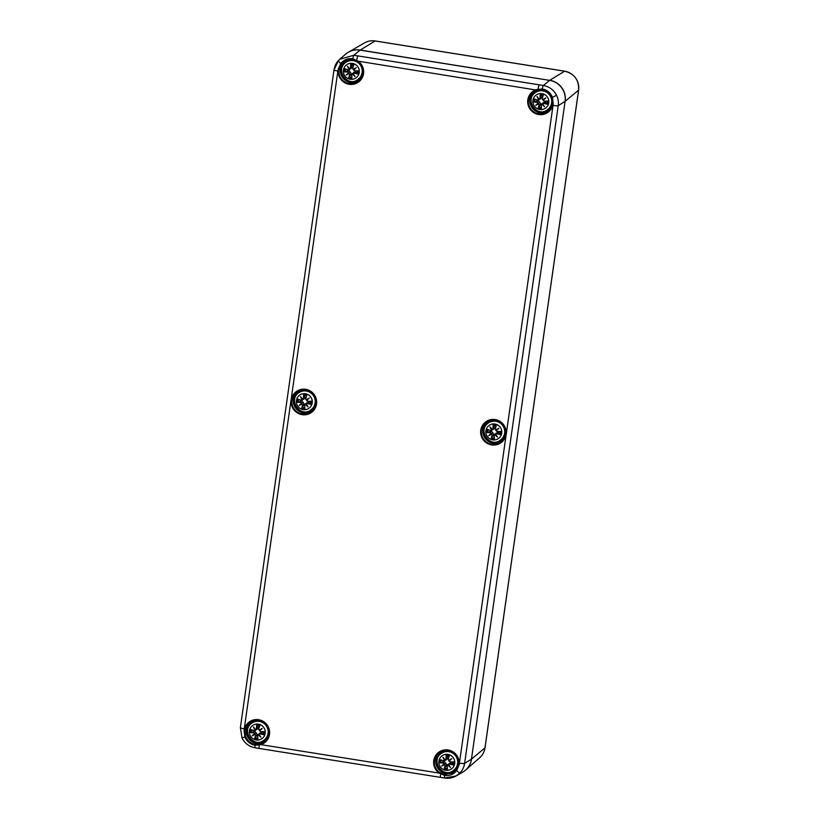 <?xml version="1.0" encoding="UTF-8"?>
<svg xmlns="http://www.w3.org/2000/svg" width="819" height="819" viewBox="0 0 819 819"><rect width="100%" height="100%" fill="white"/><g stroke="black" fill="none" stroke-linecap="round" stroke-linejoin="round"><path stroke-width="1.23" d="M339.117 68.796L341.339 63.984L343.867 61.558L352.743 59.47L357.883 61.589A12.285 12.08 54.4 0 1 358.159 81.542A12.285 12.08 54.4 0 1 339.117 68.796L338.431 68.724A12.909 12.684 -125.6 0 0 362.285 77.631A12.909 12.684 -125.6 0 0 358.128 61.159L357.883 61.589M343.745 61.65C346.437 59.715 349.437 58.988 352.733 59.47L352.774 58.722C347.829 58.129 343.806 59.756 340.694 63.606L338.431 68.724A13.104 12.879 54.4 0 0 337.868 71.079L244.257 728.828A13.104 12.879 54.4 0 0 244.144 731.254L244.84 731.244A12.285 12.08 54.4 0 1 266.789 725.276A12.285 12.08 54.4 0 1 260.759 743.99L260.862 744.635A12.909 12.684 -125.6 0 0 256.132 719.563A12.909 12.684 -125.6 0 0 244.144 731.254L244.881 736.834C246.785 741.461 250.174 744.266 255.067 745.239L260.862 744.635L439.158 773.085L439.598 772.522A12.285 12.08 54.4 0 1 439.312 752.569A12.285 12.08 54.4 0 1 458.353 765.315L458.855 765.519A12.909 12.684 -125.6 0 0 435.012 756.613A12.909 12.684 -125.6 0 0 439.158 773.085L444.584 775.48C449.539 776.074 453.552 774.457 456.613 770.628L458.855 765.519A13.104 12.879 54.4 0 0 459.418 763.165A4.607 0.584 8.1 0 0 464.608 763.4L558.22 105.661A17.711 17.414 -125.6 0 0 556.531 95.239C553.685 89.865 549.293 86.619 543.345 85.504A4.607 0.604 99.1 0 0 542.28 88.964L536.435 89.609A12.909 12.684 -125.6 0 0 541.164 114.68A12.909 12.684 -125.6 0 0 553.153 102.989L552.63 102.866A12.285 12.08 54.4 0 1 530.692 108.835A12.285 12.08 54.4 0 1 536.701 90.131L358.128 61.159L352.774 58.722A4.607 0.604 -80.9 0 1 353.839 55.262L339.762 59.275L338.544 60.452A4.607 0.829 -136.8 0 1 338.544 60.452A17.711 17.414 -125.6 0 0 334.029 69.881A4.607 0.584 8.1 0 0 333.988 69.943A4.607 0.584 8.1 0 0 337.868 71.079M533.353 91.81L538.267 89.752L538.083 89.107A4.607 0.604 -80.9 0 1 539.281 84.848L357.913 55.907A4.607 0.604 99.1 0 0 356.715 60.166L356.5 60.739L357.872 61.589C364.731 68.264 364.834 74.918 358.159 81.542M536.711 90.131L542.26 89.711C546.846 90.612 550.051 93.233 551.863 97.584L552.63 102.866C552.282 106.603 550.634 109.572 547.665 111.783M556.531 95.239L552.426 97.4C550.563 92.752 547.184 89.947 542.28 88.964L542.25 89.711C546.836 90.612 550.03 93.243 551.852 97.594L552.426 97.4L553.153 102.989A13.104 12.879 54.4 0 1 553.03 105.416L459.418 763.165M439.312 752.569C442.792 750.224 446.529 749.743 450.552 751.125L456.459 755.773C458.394 758.722 459.019 761.905 458.343 765.325L456.142 770.116L453.511 772.634L444.778 774.61L439.598 772.522M440.724 777.374A4.607 0.604 -80.9 0 1 440.653 777.395A4.607 0.604 -80.9 0 1 440.602 774.068L440.98 773.361M260.759 743.99L259.224 744.358L259.234 745.116A4.607 0.604 99.1 0 0 259.285 748.453A4.607 0.604 99.1 0 0 259.357 748.433M259.224 744.358L255.272 744.369C250.686 743.468 247.471 740.857 245.628 736.516L244.84 731.244M242.107 738.042L245.628 736.516M456.378 775.818L462.725 772.143A18.438 18.131 -125.6 0 0 471.468 759.111L565.079 101.361A18.438 18.131 -125.6 0 0 549.61 80.375L360.104 50.133A18.438 18.131 -125.6 0 0 345.444 54.31L339.762 59.275M453.511 772.634L456.142 770.116L456.613 770.628A4.607 0.829 43.2 0 0 460.094 772.829A17.711 17.414 -125.6 0 0 464.608 763.4L471.468 759.111M341.339 63.984L340.694 63.606A4.607 0.829 -136.8 0 1 338.534 60.463L333.988 69.943L240.376 727.692A4.607 0.584 8.1 0 0 244.257 728.828M456.163 775.941C452.6 777.948 448.781 778.654 444.717 778.05A4.607 0.604 -80.9 0 0 444.778 778.03L456.193 775.931L460.094 772.829M362.059 66.687A10.442 10.268 54.4 0 1 358.589 78.972L357.975 79.412A10.442 10.268 -125.6 0 0 357.207 62.111A10.442 10.268 -125.6 0 0 345.802 62.428L346.417 61.988A10.442 10.268 54.4 0 1 359.172 62.654M359.244 72.574A8.067 7.934 54.4 0 1 346.417 77.539A8.067 7.934 54.4 0 1 348.372 63.821A8.067 7.934 54.4 0 1 359.244 72.574M347.717 72.021L348.659 70.649L344.42 71.888A19.932 3.747 -2.5 0 0 347.717 72.021L348.515 72.84A19.779 3.737 140.5 0 0 346.202 75.102A19.779 3.634 -33.3 0 0 349.037 73.556L349.59 74.57A19.932 3.829 109.6 0 0 348.751 77.754A6.961 6.849 54.4 0 0 351.914 78.266A19.932 1.28 -91.3 0 1 351.76 74.908L352.539 74.12A19.779 6.91 48.3 0 0 355.036 76.515L353.245 73.597L354.258 73.065A19.932 4.638 17.4 0 0 357.688 74.007L355.6 71.837A3.716 3.655 54.4 0 0 355.733 71.018M348.024 69.85A19.932 1.218 -161.5 0 1 344.871 68.704L345.229 68.98A19.779 1.208 18.5 0 0 348.014 69.984L349.211 69.308L348.024 69.994L345.208 68.97M354.566 70.895L358.138 70.823L354.566 70.895L353.736 70.086A19.779 3.02 -43.1 0 0 356.296 67.649A19.779 3.122 150.3 0 0 353.214 69.369L352.692 68.346L353.808 64.957A6.961 6.849 54.4 0 0 350.645 64.445A19.932 4.699 89.7 0 0 350.522 67.997L349.713 68.816L347.461 66.237A19.779 6.921 58.8 0 0 349.017 69.328M353.736 70.086L354.566 71.038L357.729 70.977M356.296 67.649L353.214 69.369M352.692 68.346L353.245 69.533A19.625 3.092 -29.7 0 1 355.374 68.335A19.625 3 136.9 0 1 353.593 70.014L353.757 69.533M353.245 69.543L352.559 68.305L353.808 64.957M350.522 67.997L350.696 68.008A19.779 4.658 -90.3 0 1 350.798 64.875L350.645 64.445M349.713 68.816L350.982 68.827M347.461 66.237L349.672 68.97L352.15 67.342L348.771 69.84M349.6 68.878L349.201 69.318A19.625 6.869 -121.2 0 1 348.095 67.168L349.856 68.97M350.798 64.875L352.15 67.342M348.515 72.84L347.758 71.847A19.779 3.726 177.5 0 1 344.84 71.734M346.202 75.102L350.317 72.082L351.187 74.099L348.751 77.754M349.59 74.57L349.037 73.556M348.699 72.891L349.048 73.362A19.625 3.614 146.7 0 1 347.061 74.468A19.625 3.706 -39.5 0 1 348.699 72.891M348.659 70.649L350.317 72.082M351.76 74.908L351.617 74.877A19.779 1.269 88.7 0 0 351.76 77.846L351.914 78.266M352.539 74.12L351.617 74.877L351.76 77.866M351.709 74.437L352.17 73.485M354.258 73.065L353.245 73.597M353.153 73.7L352.62 73.925A19.625 6.859 -131.7 0 0 354.34 75.635L355.036 76.515M352.006 74.222L355.6 71.837M352.109 67.107A3.716 3.655 54.4 0 1 352.907 67.219M348.382 70.68A3.716 3.655 54.4 0 1 348.454 70.035L349.488 69.902M351.699 74.468A3.716 3.655 54.4 0 1 351.085 74.345M315.039 397.072A10.442 10.268 54.4 0 1 311.568 409.357L310.954 409.797A10.442 10.268 -125.6 0 0 310.186 392.485A10.442 10.268 -125.6 0 0 298.781 392.813L299.396 392.362A10.442 10.268 54.4 0 1 312.152 393.028M312.223 402.948A8.067 7.934 54.4 0 1 299.396 407.923A8.067 7.934 54.4 0 1 301.351 394.205A8.067 7.934 54.4 0 1 312.223 402.948M300.696 402.405L301.638 401.034L297.399 402.272A19.932 3.747 -2.5 0 0 300.696 402.405L301.494 403.224A19.779 3.737 140.5 0 0 299.181 405.487A19.779 3.634 -33.3 0 0 302.016 403.941L302.569 404.944A19.932 3.829 109.6 0 0 301.73 408.138A6.961 6.849 54.4 0 0 304.893 408.64A19.932 1.28 -91.3 0 1 304.74 405.292L305.518 404.494A19.779 6.91 48.3 0 0 308.016 406.9L306.224 403.982L307.238 403.45A19.932 4.638 17.4 0 0 310.667 404.381L308.579 402.221A3.716 3.655 54.4 0 0 308.712 401.392M301.003 400.225A19.932 1.218 -161.5 0 1 297.85 399.088L298.208 399.365A19.779 1.208 18.5 0 0 300.993 400.368L302.191 399.692L300.993 400.368L298.188 399.355M307.545 401.269L311.118 401.208L307.545 401.269L306.716 400.471A19.779 3.02 -43.1 0 0 309.275 398.034A19.779 3.122 150.3 0 0 306.193 399.754L305.671 398.73L306.787 395.342A6.961 6.849 54.4 0 0 303.624 394.83A19.932 4.699 89.7 0 0 303.501 398.382L302.692 399.201L300.44 396.621A19.779 6.921 58.8 0 0 301.996 399.713M306.716 400.471L307.545 401.412L310.708 401.361M309.275 398.034L306.193 399.754M305.671 398.73L306.224 399.918A19.625 3.092 -29.7 0 1 308.353 398.71A19.625 3 136.9 0 1 306.572 400.399L306.736 399.907M306.224 399.918L305.538 398.689L306.787 395.342M303.501 398.382L303.675 398.392A19.779 4.658 -90.3 0 1 303.777 395.249L303.624 394.83M302.692 399.201L303.962 399.211M300.44 396.621L302.651 399.344L305.129 397.727L301.75 400.225M302.18 399.692A19.625 6.869 -121.2 0 1 301.075 397.553L302.835 399.344M303.777 395.249L305.129 397.727M301.494 403.224L300.737 402.231A19.779 3.726 177.5 0 1 297.819 402.119M299.181 405.487L303.296 402.467L304.177 404.473L301.73 408.138M302.569 404.944L302.016 403.941M301.689 403.276L302.027 403.747A19.625 3.614 146.7 0 1 300.041 404.852A19.625 3.706 -39.5 0 1 301.679 403.276M301.638 401.034L303.296 402.467M304.74 405.292L304.596 405.251A19.779 1.269 88.7 0 0 304.74 408.22L304.893 408.64M305.518 404.494L304.596 405.251L304.74 408.241M305.149 403.859L304.688 404.821A3.716 3.655 54.4 0 1 304.064 404.729M307.238 403.45L306.224 403.982M306.132 404.084L305.6 404.31A19.625 6.859 -131.7 0 0 307.32 406.009L308.016 406.9M304.985 404.606L308.579 402.221M305.088 397.491A3.716 3.655 54.4 0 1 305.897 397.604M301.361 401.064A3.716 3.655 54.4 0 1 301.433 400.409M268.018 727.446A10.442 10.268 54.4 0 1 264.547 739.731L263.933 740.171A10.442 10.268 -125.6 0 0 263.175 722.87A10.442 10.268 -125.6 0 0 251.761 723.187L252.385 722.747A10.442 10.268 54.4 0 1 265.131 723.412M265.202 733.333A8.067 7.934 54.4 0 1 252.385 738.298A8.067 7.934 54.4 0 1 254.33 724.58A8.067 7.934 54.4 0 1 265.202 733.333M253.675 732.78L254.617 731.418L250.379 732.647A19.932 3.747 -2.5 0 0 253.675 732.78L254.474 733.609A19.779 3.737 140.5 0 0 252.16 735.871A19.779 3.634 -33.3 0 0 254.996 734.315L255.548 735.329A19.932 3.829 109.6 0 0 254.709 738.523A6.961 6.849 54.4 0 0 257.872 739.025A19.932 1.28 -91.3 0 1 257.719 735.677L258.497 734.878A19.779 6.91 48.3 0 0 260.995 737.274L259.203 734.356L260.217 733.824A19.932 4.638 17.4 0 0 263.646 734.766L261.558 732.596A3.716 3.655 54.4 0 0 261.691 731.776M253.982 730.609A19.932 1.218 -161.5 0 1 250.829 729.473L251.187 729.749A19.779 1.208 18.5 0 0 253.972 730.753L255.17 730.077L253.972 730.753L251.167 729.739M260.524 731.654L264.097 731.592L260.524 731.654L259.695 730.855A19.779 3.02 -43.1 0 0 262.254 728.419A19.779 3.122 150.3 0 0 259.173 730.139L258.65 729.105L259.766 725.716A6.961 6.849 54.4 0 0 256.603 725.214A19.932 4.699 89.7 0 0 256.48 728.767L255.671 729.575L253.419 727.006A19.779 6.921 58.8 0 0 254.975 730.098M259.695 730.855L260.524 731.797L263.687 731.736M262.254 728.419L259.173 730.139M258.65 729.105L259.203 730.302A19.625 3.092 -29.7 0 1 261.333 729.094A19.625 3 136.9 0 1 259.551 730.773L259.715 730.292M259.203 730.302L258.517 729.064L259.766 725.716M256.48 728.767L256.664 728.777A19.779 4.658 -90.3 0 1 256.757 725.634L256.603 725.214M255.671 729.575L256.941 729.596M253.419 727.006L255.63 729.729L258.108 728.111L254.729 730.609M255.559 729.647L255.159 730.077A19.625 6.869 -121.2 0 1 254.054 727.927L255.815 729.729M256.757 725.634L258.108 728.111M254.474 733.609L253.716 732.616A19.779 3.726 177.5 0 1 250.798 732.503M252.16 735.871L256.275 732.851L257.156 734.858L254.709 738.523M255.548 735.329L254.996 734.315M254.668 733.65L255.006 734.121A19.625 3.614 146.7 0 1 253.02 735.237A19.625 3.706 -39.5 0 1 254.658 733.65M254.617 731.418L256.275 732.851M257.719 735.677L257.575 735.636A19.779 1.269 88.7 0 0 257.719 738.605L257.872 739.025M258.497 734.878L257.575 735.636L257.719 738.625M257.678 735.196L258.139 734.244M260.217 733.824L259.203 734.356M259.111 734.459L258.579 734.694A19.625 6.859 -131.7 0 0 260.299 736.394L260.995 737.274M257.965 734.991L261.558 732.596M258.077 727.866A3.716 3.655 54.4 0 1 258.876 727.978M254.34 731.449A3.716 3.655 54.4 0 1 254.412 730.794L255.446 730.671M257.657 735.237A3.716 3.655 54.4 0 1 257.043 735.114M551.453 96.642A10.442 10.268 54.4 0 1 548.095 109.214L547.481 109.654A10.442 10.268 -125.6 0 0 546.723 92.352A10.442 10.268 -125.6 0 0 535.309 92.67L535.933 92.23A10.442 10.268 54.4 0 1 549.047 93.223M548.75 102.815A8.067 7.934 54.4 0 1 535.933 107.78A8.067 7.934 54.4 0 1 537.878 94.062A8.067 7.934 54.4 0 1 548.75 102.815M537.223 102.262L538.165 100.901L533.927 102.129A19.932 3.747 -2.5 0 0 537.223 102.262L538.022 103.081A19.779 3.737 140.5 0 0 535.708 105.344A19.779 3.634 -33.3 0 0 538.554 103.798L539.097 104.812A19.932 3.829 109.6 0 0 538.257 107.995A6.961 6.849 54.4 0 0 541.431 108.507A19.932 1.28 -91.3 0 1 541.267 105.16L542.045 104.361A19.779 6.91 48.3 0 0 544.543 106.757L542.751 103.839L543.765 103.307A19.932 4.638 17.4 0 0 547.194 104.248L545.106 102.078A3.716 3.655 54.4 0 0 545.239 101.259M537.53 100.092A19.932 1.218 -161.5 0 1 534.377 98.956L534.735 99.222A19.779 1.208 18.5 0 0 537.52 100.225L538.728 99.549L537.53 100.235L534.715 99.222M544.072 101.136L547.645 101.065L544.072 101.136L543.253 100.328A19.779 3.02 -43.1 0 0 545.812 97.891A19.779 3.122 150.3 0 0 542.721 99.621L542.198 98.587L543.325 95.199A6.961 6.849 54.4 0 0 540.151 94.697A19.932 4.699 89.7 0 0 540.038 98.239L539.23 99.058L536.967 96.478A19.779 6.921 58.8 0 0 538.523 99.58M543.253 100.328L544.072 101.28L547.235 101.218M545.812 97.891L542.721 99.621M542.198 98.587L542.751 99.775A19.625 3.092 -29.7 0 1 544.881 98.577A19.625 3 136.9 0 1 543.099 100.256L543.263 99.775M542.751 99.785L542.065 98.546L543.325 95.199M540.038 98.239L540.212 98.249A19.779 4.658 -90.3 0 1 540.305 95.117L540.151 94.697M539.23 99.058L540.489 99.068M536.967 96.478L539.189 99.212L541.666 97.584L538.278 100.082M538.718 99.56A19.625 6.869 -121.2 0 1 537.612 97.41L539.363 99.212M540.305 95.117L541.666 97.584M538.022 103.081L537.264 102.088A19.779 3.726 177.5 0 1 534.346 101.976M535.708 105.344L539.823 102.324L540.704 104.341L538.257 107.995M539.097 104.812L538.554 103.798M538.216 103.133L538.564 103.603A19.625 3.614 146.7 0 1 536.568 104.709A19.625 3.706 -39.5 0 1 538.206 103.133M538.165 100.901L539.823 102.324M541.267 105.16L541.134 105.119A19.779 1.269 88.7 0 0 541.267 108.088L541.431 108.507M542.045 104.361L541.134 105.119L541.267 108.108M541.226 104.678L541.687 103.726M543.765 103.307L542.751 103.839M542.659 103.941L542.127 104.177A19.625 6.859 -131.7 0 0 543.847 105.876L544.543 106.757M541.513 104.463L545.106 102.078M541.625 97.348A3.716 3.655 54.4 0 1 542.424 97.461M537.888 100.921A3.716 3.655 54.4 0 1 537.96 100.276M541.205 104.709A3.716 3.655 54.4 0 1 540.591 104.586M504.545 427.313A10.442 10.268 54.4 0 1 501.074 439.598L500.46 440.038A10.442 10.268 -125.6 0 0 499.703 422.727A10.442 10.268 -125.6 0 0 488.288 423.054L488.912 422.614A10.442 10.268 54.4 0 1 501.658 423.269M501.73 433.19A8.067 7.934 54.4 0 1 488.912 438.165A8.067 7.934 54.4 0 1 490.868 424.447A8.067 7.934 54.4 0 1 501.73 433.19M490.202 432.647L491.144 431.275L486.906 432.514A19.932 3.747 -2.5 0 0 490.202 432.647L491.001 433.466A19.779 3.737 140.5 0 0 488.687 435.728A19.779 3.634 -33.3 0 0 491.533 434.183L492.076 435.186A19.932 3.829 109.6 0 0 491.236 438.38A6.961 6.849 54.4 0 0 494.41 438.892A19.932 1.28 -91.3 0 1 494.246 435.534L495.024 434.735A19.779 6.91 48.3 0 0 497.522 437.141L495.73 434.224L496.744 433.691A19.932 4.638 17.4 0 0 500.174 434.623L498.085 432.463A3.716 3.655 54.4 0 0 498.218 431.633M497.061 431.521L500.624 431.449L497.061 431.521L496.232 430.712A19.779 3.02 -43.1 0 0 498.791 428.276A19.779 3.122 150.3 0 0 495.7 429.995L495.178 428.972L496.304 425.583A6.961 6.849 54.4 0 0 493.13 425.071A19.932 4.699 89.7 0 0 493.018 428.624L492.209 429.443L489.946 426.863A19.779 6.921 58.8 0 0 491.502 429.955L490.509 430.477A19.932 1.218 -161.5 0 1 487.356 429.33L487.714 429.606A19.779 1.208 18.5 0 0 490.499 430.61M496.232 430.712L497.051 431.654L500.214 431.603M498.791 428.276L495.7 429.995M495.178 428.972L495.73 430.159A19.625 3.092 -29.7 0 1 497.87 428.951A19.625 3 136.9 0 1 496.079 430.64L496.242 430.159M495.73 430.159L495.045 428.931L496.304 425.583M493.018 428.624L493.192 428.634A19.779 4.658 -90.3 0 1 493.284 425.491L493.13 425.071M492.209 429.443L493.468 429.453M489.946 426.863L492.168 429.596L494.645 427.968L491.257 430.466M490.509 430.477L491.697 429.934A19.625 6.869 -121.2 0 1 490.591 427.794L492.158 429.586M492.086 429.504L491.502 429.955M490.509 430.61L487.694 429.596M493.284 425.491L494.645 427.968M491.001 433.466L490.243 432.473A19.779 3.726 177.5 0 1 487.325 432.36M488.687 435.728L492.813 432.708L493.683 434.715L491.236 438.38M492.076 435.186L491.533 434.183M491.195 433.517L491.543 433.988A19.625 3.614 146.7 0 1 489.547 435.094A19.625 3.706 -39.5 0 1 491.185 433.517M491.144 431.275L492.813 432.708M494.246 435.534L494.113 435.493A19.779 1.269 88.7 0 0 494.246 438.462L494.41 438.892M495.024 434.735L494.113 435.493L494.246 438.482M494.205 435.063L494.666 434.101M496.744 433.691L495.73 434.224M495.649 434.009L496.13 432.995M495.106 434.561A19.625 6.859 -131.7 0 0 496.826 436.251L497.522 437.141M495.106 434.551L495.638 434.326M494.492 434.848L498.085 432.463M494.604 427.733A3.716 3.655 54.4 0 1 495.403 427.846M490.868 431.306A3.716 3.655 54.4 0 1 490.939 430.661L491.973 430.528M494.185 435.094A3.716 3.655 54.4 0 1 493.57 434.971M457.534 757.698A10.442 10.268 54.4 0 1 454.054 769.973L453.439 770.423A10.442 10.268 -125.6 0 0 452.682 753.111A10.442 10.268 -125.6 0 0 441.267 753.439L441.891 752.989A10.442 10.268 54.4 0 1 454.637 753.654M454.709 763.574A8.067 7.934 54.4 0 1 441.891 768.539A8.067 7.934 54.4 0 1 443.847 754.821A8.067 7.934 54.4 0 1 454.709 763.574M443.181 763.021L444.123 761.66L439.885 762.888A19.932 3.747 -2.5 0 0 443.181 763.021L443.98 763.851A19.779 3.737 140.5 0 0 441.666 766.113A19.779 3.634 -33.3 0 0 444.512 764.567L445.055 765.57A19.932 3.829 109.6 0 0 444.215 768.765A6.961 6.849 54.4 0 0 447.389 769.266A19.932 1.28 -91.3 0 1 447.225 765.919L448.003 765.12A19.779 6.91 48.3 0 0 450.501 767.526L448.71 764.598L449.723 764.066A19.932 4.638 17.4 0 0 453.153 765.007L451.074 762.837A3.716 3.655 54.4 0 0 451.197 762.018M443.488 760.851A19.932 1.218 -161.5 0 1 440.346 759.715L440.694 759.991A19.779 1.208 18.5 0 0 443.478 760.994L444.686 760.319L443.488 760.994L440.673 759.981M450.041 761.895L453.603 761.834L450.041 761.895L449.211 761.097A19.779 3.02 -43.1 0 0 451.771 758.66A19.779 3.122 150.3 0 0 448.679 760.38L448.157 759.356L449.283 755.957A6.961 6.849 54.4 0 0 446.109 755.456A19.932 4.699 89.7 0 0 445.997 759.008L445.188 759.817L442.925 757.247A19.779 6.921 58.8 0 0 444.482 760.339M449.211 761.097L450.03 762.039L453.194 761.977M451.771 758.66L448.679 760.38M448.157 759.356L448.71 760.544A19.625 3.092 -29.7 0 1 450.849 759.336A19.625 3 136.9 0 1 449.058 761.025L449.221 760.534M448.71 760.544L448.024 759.315L449.283 755.957M445.997 759.008L446.171 759.018A19.779 4.658 -90.3 0 1 446.263 755.876L446.109 755.456M445.188 759.817L446.447 759.837M442.925 757.247L445.137 759.971L447.624 758.353L444.236 760.851M445.065 759.889L444.676 760.319A19.625 6.869 -121.2 0 1 443.57 758.179L445.331 759.971M446.263 755.876L447.624 758.353M443.98 763.851L443.222 762.858A19.779 3.726 177.5 0 1 440.305 762.745M441.666 766.113L445.792 763.093L446.662 765.1L444.215 768.765M445.055 765.57L444.512 764.567M444.174 763.892L444.522 764.362A19.625 3.614 146.7 0 1 442.526 765.478A19.625 3.706 -39.5 0 1 444.164 763.902M444.123 761.66L445.792 763.093M447.225 765.919L447.092 765.878A19.779 1.269 88.7 0 0 447.225 768.846L447.389 769.266M448.003 765.12L447.092 765.878L447.225 768.867M447.645 764.485L447.184 765.448A3.716 3.655 54.4 0 1 446.55 765.356M449.723 764.066L448.71 764.598M448.617 764.7L448.085 764.936A19.625 6.859 -131.7 0 0 449.805 766.635L450.501 767.526M447.471 765.233L451.074 762.837M447.583 758.107A3.716 3.655 54.4 0 1 448.382 758.22M443.847 761.69A3.716 3.655 54.4 0 1 443.918 761.035L444.952 760.912M471.478 759.029L565.09 101.29M465.561 770.095A18.417 18.11 -125.6 0 0 471.59 759.008L484.971 747.89A16.636 16.36 54.4 0 1 479.576 757.862L465.561 770.095M360.176 50.143L360.237 50.051A18.417 18.11 -125.6 0 0 348.3 52.283L364.394 42.946A16.636 16.36 54.4 0 1 375.112 40.97L564.619 71.212A16.636 16.36 54.4 0 1 578.583 90.151L484.971 747.89A4.607 0.584 -171.9 0 0 485.012 747.829C484.398 751.832 482.586 755.179 479.576 757.862M549.692 80.385L360.237 50.051L375.112 40.97A4.607 0.604 -80.9 0 1 375.184 40.95A4.607 0.604 -80.9 0 1 375.245 40.991M484.991 747.757A4.607 0.584 -171.9 0 1 485.012 747.829L578.624 90.09A4.607 0.584 8.1 0 1 578.583 90.151L565.202 101.259A18.417 18.11 -125.6 0 0 549.744 80.293L564.619 71.212A4.607 0.604 -80.9 0 1 564.69 71.192A4.607 0.604 -80.9 0 1 564.752 71.233M357.913 55.907L353.839 55.262L360.104 50.133M302.088 414.67A12.909 12.684 -125.6 0 0 315.735 397.41A12.909 12.684 -125.6 0 0 293.847 393.919A12.909 12.684 -125.6 0 0 302.088 414.67M491.595 444.912A12.909 12.684 -125.6 0 0 505.241 427.651A12.909 12.684 -125.6 0 0 483.364 424.16A12.909 12.684 -125.6 0 0 491.595 444.912M344.533 61.118A12.285 12.08 -125.6 0 0 350.696 82.617A12.285 12.08 -125.6 0 0 358.845 81.009M361.455 77.959A11.671 11.476 54.4 0 1 341.032 71.591A11.671 11.476 54.4 0 1 348.372 59.572M542.26 89.711L538.267 89.752M551.863 97.584L552.63 102.877M553.03 105.416A4.607 0.584 8.1 0 0 558.22 105.661L565.079 101.361M534.08 91.329A12.285 12.08 -125.6 0 0 540.202 112.858A12.285 12.08 -125.6 0 0 548.351 111.261M550.962 108.2A11.671 11.476 54.4 0 1 530.548 101.863A11.671 11.476 54.4 0 1 537.827 89.834M491.779 444.246A12.285 12.08 54.4 0 1 486.332 422.184A12.285 12.08 54.4 0 1 503.316 425.143A12.285 12.08 54.4 0 1 491.779 444.246M487.059 421.713A12.285 12.08 -125.6 0 0 493.181 443.233A12.285 12.08 -125.6 0 0 501.33 441.636M503.941 438.585A11.671 11.476 54.4 0 1 483.527 432.258A11.671 11.476 54.4 0 1 490.786 420.219M302.262 414.004A12.285 12.08 54.4 0 1 296.826 391.943A12.285 12.08 54.4 0 1 313.81 394.901A12.285 12.08 54.4 0 1 302.262 414.004M297.553 391.462A12.285 12.08 -125.6 0 0 303.675 412.991A12.285 12.08 -125.6 0 0 311.824 411.394M314.435 408.343A11.671 11.476 54.4 0 1 294.011 402.016A11.671 11.476 54.4 0 1 301.279 389.977M255.272 744.369L255.067 745.239A4.607 0.604 99.1 0 0 255.2 747.808L444.717 778.05A4.607 0.604 -80.9 0 1 444.584 775.48L444.778 774.61M440.038 752.088A12.285 12.08 -125.6 0 0 446.16 773.617A12.285 12.08 -125.6 0 0 454.32 772.02M456.93 768.959A11.671 11.476 54.4 0 1 436.507 762.632A11.671 11.476 54.4 0 1 443.765 750.603M240.417 727.63A4.607 0.584 8.1 0 0 240.376 727.692L242.055 738.093C244.891 743.457 249.273 746.693 255.2 747.808A4.607 0.604 99.1 0 0 255.272 747.788M250.532 721.846A12.285 12.08 -125.6 0 0 256.654 743.376A12.285 12.08 -125.6 0 0 264.803 741.779M267.414 738.718A11.671 11.476 54.4 0 1 246.99 732.391A11.671 11.476 54.4 0 1 254.259 720.362M549.61 80.375L543.345 85.504L539.281 84.848M358.138 70.823A6.961 6.849 54.4 0 1 357.688 74.007M344.42 71.888A6.961 6.849 54.4 0 1 344.871 68.704M349.017 77.406A19.779 3.808 -70.4 0 1 349.764 74.58L351.187 74.099M357.33 73.73A19.779 4.607 -162.6 0 1 354.299 72.891L355.385 71.724M357.422 70.987A6.183 6.071 54.4 0 1 357.053 73.556M350.88 65.192A6.183 6.071 54.4 0 1 353.45 65.592M345.229 71.673A6.183 6.071 54.4 0 1 345.587 69.113M351.74 77.457A6.183 6.071 54.4 0 1 349.191 77.047M311.118 401.208A6.961 6.849 54.4 0 1 310.667 404.381M297.399 402.272A6.961 6.849 54.4 0 1 297.85 399.088M301.996 407.78A19.779 3.808 -70.4 0 1 302.743 404.955L304.177 404.473M310.309 404.115A19.779 4.607 -162.6 0 1 307.279 403.276L308.364 402.109M310.401 401.361A6.183 6.071 54.4 0 1 310.032 403.941M303.859 395.567A6.183 6.071 54.4 0 1 306.429 395.976M298.208 402.057A6.183 6.071 54.4 0 1 298.566 399.498M304.719 407.842A6.183 6.071 54.4 0 1 302.17 407.432M264.097 731.592A6.961 6.849 54.4 0 1 263.646 734.766M250.379 732.647A6.961 6.849 54.4 0 1 250.829 729.473M254.975 738.165A19.779 3.808 -70.4 0 1 255.723 735.339L257.156 734.858M263.288 734.489A19.779 4.607 -162.6 0 1 260.258 733.66L261.343 732.493M263.38 731.746A6.183 6.071 54.4 0 1 263.012 734.326M256.838 725.951A6.183 6.071 54.4 0 1 259.408 726.361M251.187 732.432A6.183 6.071 54.4 0 1 251.546 729.883M257.698 738.226A6.183 6.071 54.4 0 1 255.149 737.806M547.645 101.065A6.961 6.849 54.4 0 1 547.194 104.248M533.927 102.129A6.961 6.849 54.4 0 1 534.377 98.956M538.523 107.647A19.779 3.808 -70.4 0 1 539.271 104.822L540.704 104.341M546.836 103.972A19.779 4.607 -162.6 0 1 543.816 103.133L544.891 101.965M546.928 101.228A6.183 6.071 54.4 0 1 546.56 103.798M540.386 95.434A6.183 6.071 54.4 0 1 542.956 95.843M534.735 101.914A6.183 6.071 54.4 0 1 535.094 99.355M541.246 107.698A6.183 6.071 54.4 0 1 538.707 107.289M500.624 431.449A6.961 6.849 54.4 0 1 500.174 434.623M486.906 432.514A6.961 6.849 54.4 0 1 487.356 429.33M491.502 438.032A19.779 3.808 -70.4 0 1 492.26 435.206L493.683 434.715M499.815 434.357A19.779 4.607 -162.6 0 1 496.795 433.517L497.87 432.35M499.907 431.603A6.183 6.071 54.4 0 1 499.539 434.183M493.366 425.808A6.183 6.071 54.4 0 1 495.935 426.218M487.725 432.299A6.183 6.071 54.4 0 1 488.073 429.74M494.226 438.083A6.183 6.071 54.4 0 1 491.687 437.674M453.603 761.834A6.961 6.849 54.4 0 1 453.153 765.007M439.885 762.888A6.961 6.849 54.4 0 1 440.346 759.715M444.482 768.406A19.779 3.808 -70.4 0 1 445.239 765.581L446.662 765.1M452.794 764.741A19.779 4.607 -162.6 0 1 449.774 763.902L450.849 762.735M452.887 761.987A6.183 6.071 54.4 0 1 452.518 764.567M446.355 756.193A6.183 6.071 54.4 0 1 448.914 756.602M440.704 762.673A6.183 6.071 54.4 0 1 441.062 760.124M447.205 768.468A6.183 6.071 54.4 0 1 444.666 768.048M578.624 90.09C579.074 80.027 574.436 73.73 564.69 71.192L375.184 40.95C371.345 40.377 367.751 41.042 364.394 42.946M352.733 59.47L356.5 60.739M486.332 422.184C498.546 412.489 513.759 433.732 500.644 442.168M296.826 391.943C309.029 382.248 324.252 403.491 311.138 411.926M458.343 765.325L456.142 770.116M249.805 722.327C253.276 719.973 257.023 719.491 261.036 720.884L266.943 725.532L269.093 731.899C269.185 736.24 267.537 739.711 264.117 742.311M338.534 60.463L339.731 59.296M345.802 62.428C334.521 70.045 348.075 87.899 357.975 79.412M353.593 70.014L354.566 71.038M353.542 65.305L352.559 68.305M353.153 73.382L353.644 72.369M298.781 392.813C287.5 400.43 301.064 418.274 310.954 409.797M306.572 400.389L307.545 401.412M306.521 395.69L305.538 398.689M301.412 400.419L302.467 400.286M306.132 403.757L306.623 402.753M251.761 723.187C240.479 730.814 254.044 748.658 263.933 740.171M259.551 730.773L260.524 731.797M259.5 726.064L258.517 729.064M259.111 734.141L259.603 733.138M535.309 92.67C524.027 100.287 537.592 118.141 547.481 109.654M543.099 100.256L544.072 101.28M543.058 95.547L542.065 98.546M537.94 100.276L538.994 100.143M542.659 103.624L543.151 102.61M488.288 423.054C477.006 430.671 490.571 448.525 500.46 440.038M496.079 430.63L497.051 431.654M496.038 425.931L495.045 428.931M441.267 753.439C429.985 761.056 443.55 778.9 453.439 770.423M449.058 761.015L450.03 762.039M449.017 756.306L448.024 759.315M448.628 764.383L449.109 763.38"/></g></svg>
